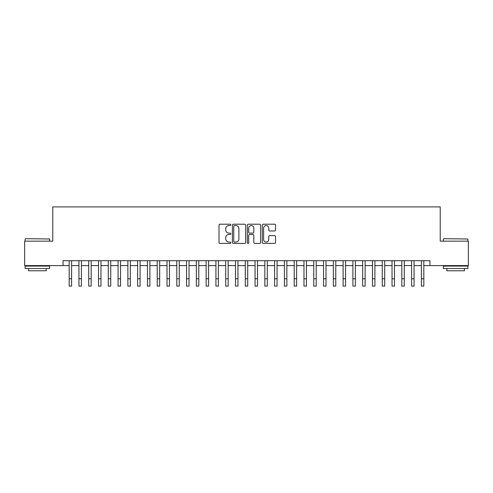 <?xml version="1.0" encoding="UTF-8"?>
<svg xmlns="http://www.w3.org/2000/svg" width="493" height="493" viewBox="0 0 493 493"><rect width="100%" height="100%" fill="white"/><g stroke="black" fill="none" stroke-linecap="round" stroke-linejoin="round"><path stroke-width="0.74" d="M230.847 224.876A0.672 0.672 0 0 0 230.176 224.204L219.97 224.204A0.961 0.961 0 0 0 219.009 225.159L219.009 242.451A0.961 0.961 0 0 0 219.97 243.406L230.176 243.406A0.672 0.672 0 0 0 230.847 242.735A0.672 0.672 0 0 0 230.176 242.063L228.851 242.063A3.075 3.075 0 0 1 225.782 238.994L225.782 237.552A3.075 3.075 0 0 1 228.851 234.477L230.176 234.477A0.672 0.672 0 0 0 230.847 233.805A0.672 0.672 0 0 0 230.176 233.134L228.851 233.134A3.075 3.075 0 0 1 225.782 230.058L225.782 228.616A3.075 3.075 0 0 1 228.851 225.547L230.176 225.547A0.672 0.672 0 0 0 230.847 224.876M274.564 230.97A0.961 0.961 0 0 0 275.525 230.009L275.525 225.159A0.961 0.961 0 0 0 274.564 224.204L263.231 224.204A0.961 0.961 0 0 0 262.276 225.159L262.276 242.451A0.961 0.961 0 0 0 263.231 243.406L274.564 243.406A0.961 0.961 0 0 0 275.525 242.451L275.525 236.591A0.961 0.961 0 0 0 274.564 235.629L269.714 235.629A0.961 0.961 0 0 0 268.759 236.591L268.759 239.493A2.57 2.57 0 0 1 266.189 242.063A2.57 2.57 0 0 1 263.619 239.493L263.619 228.117A2.57 2.57 0 0 1 266.189 225.547A2.57 2.57 0 0 1 268.759 228.117L268.759 230.009A0.961 0.961 0 0 0 269.714 230.97L274.564 230.97M63.055 265.604L24.65 265.604L24.65 241.145L52.776 241.145L52.776 206.9L440.224 206.9L440.224 241.145L468.35 241.145L468.35 265.604L429.945 265.604L429.945 260.711L63.055 260.711L63.055 265.604L69.168 265.604M245.662 225.159A0.961 0.961 0 0 0 244.701 224.204L233.368 224.204A0.961 0.961 0 0 0 232.406 225.159L232.406 242.451A0.961 0.961 0 0 0 233.368 243.406L244.701 243.406A0.961 0.961 0 0 0 245.662 242.451L245.662 225.159M248.299 224.204L259.632 224.204A0.961 0.961 0 0 1 260.594 225.159L260.594 242.451A0.961 0.961 0 0 1 259.632 243.406L254.782 243.406A0.961 0.961 0 0 1 253.821 242.451L253.821 235.438A0.961 0.961 0 0 0 252.86 234.477L249.643 234.477A0.961 0.961 0 0 0 248.688 235.438L248.688 242.735A0.672 0.672 0 0 1 248.01 243.406A0.672 0.672 0 0 1 247.338 242.735L247.338 225.159A0.961 0.961 0 0 1 248.299 224.204M71.614 265.604L78.948 265.604M81.394 265.604L88.734 265.604M91.18 265.604L98.52 265.604M100.966 265.604L108.3 265.604M110.746 265.604L118.086 265.604M120.532 265.604L127.872 265.604M130.318 265.604L137.652 265.604M140.098 265.604L147.438 265.604M149.884 265.604L157.224 265.604M159.67 265.604L167.004 265.604M169.45 265.604L176.79 265.604M179.236 265.604L186.576 265.604M189.022 265.604L196.356 265.604M198.802 265.604L206.142 265.604M208.588 265.604L215.928 265.604M218.374 265.604L225.708 265.604M228.154 265.604L235.494 265.604M237.94 265.604L245.28 265.604M247.72 265.604L255.06 265.604M257.506 265.604L264.846 265.604M267.292 265.604L274.626 265.604M277.072 265.604L284.412 265.604M286.858 265.604L294.198 265.604M296.644 265.604L303.978 265.604M306.424 265.604L313.764 265.604M316.21 265.604L323.55 265.604M325.996 265.604L333.33 265.604M335.776 265.604L343.116 265.604M345.562 265.604L352.902 265.604M355.348 265.604L362.682 265.604M365.128 265.604L372.468 265.604M374.914 265.604L382.254 265.604M384.7 265.604L392.034 265.604M394.48 265.604L401.82 265.604M404.266 265.604L411.606 265.604M414.052 265.604L421.386 265.604M423.832 265.604L429.945 265.604M234.421 225.547A0.672 0.672 0 0 0 233.75 226.219L233.75 241.391A0.672 0.672 0 0 0 234.421 242.063L235.814 242.063A3.075 3.075 0 0 0 238.889 238.994L238.889 228.616A3.075 3.075 0 0 0 235.814 225.547L234.421 225.547M253.821 228.16A2.57 2.57 0 0 0 251.251 225.597A2.57 2.57 0 0 0 248.688 228.16L248.688 232.172A0.961 0.961 0 0 0 249.643 233.134L252.86 233.134A0.961 0.961 0 0 0 253.821 232.172L253.821 228.16M69.168 278.761L71.614 278.761L71.614 286.1L69.168 286.1L69.168 260.711M71.614 278.761L71.614 260.711M25.433 238.698L49.602 238.988L25.433 238.698M37.369 268.537L25.137 268.537L25.137 266.091L49.602 266.091L49.602 268.537L37.369 268.537M46.176 268.537L46.176 270.786L28.563 270.786L28.563 268.537M443.694 238.698L467.863 238.988L443.694 238.698M455.631 268.537L443.398 268.537L443.398 266.091L467.863 266.091L467.863 268.537L455.631 268.537M464.437 268.537L464.437 270.786L446.824 270.786L446.824 268.537M78.948 278.761L81.394 278.761L81.394 286.1L78.948 286.1L78.948 260.711M81.394 278.761L81.394 260.711M88.734 278.761L91.18 278.761L91.18 286.1L88.734 286.1L88.734 260.711M91.18 278.761L91.18 260.711M98.52 278.761L100.966 278.761L100.966 286.1L98.52 286.1L98.52 260.711M100.966 278.761L100.966 260.711M108.3 278.761L110.746 278.761L110.746 286.1L108.3 286.1L108.3 260.711M110.746 278.761L110.746 260.711M118.086 278.761L120.532 278.761L120.532 286.1L118.086 286.1L118.086 260.711M120.532 278.761L120.532 260.711M127.872 278.761L130.318 278.761L130.318 286.1L127.872 286.1L127.872 260.711M130.318 278.761L130.318 260.711M137.652 278.761L140.098 278.761L140.098 286.1L137.652 286.1L137.652 260.711M140.098 278.761L140.098 260.711M147.438 278.761L149.884 278.761L149.884 286.1L147.438 286.1L147.438 260.711M149.884 278.761L149.884 260.711M157.224 278.761L159.67 278.761L159.67 286.1L157.224 286.1L157.224 260.711M159.67 278.761L159.67 260.711M167.004 278.761L169.45 278.761L169.45 286.1L167.004 286.1L167.004 260.711M169.45 278.761L169.45 260.711M176.79 278.761L179.236 278.761L179.236 286.1L176.79 286.1L176.79 260.711M179.236 278.761L179.236 260.711M186.576 278.761L189.022 278.761L189.022 286.1L186.576 286.1L186.576 260.711M189.022 278.761L189.022 260.711M196.356 278.761L198.802 278.761L198.802 286.1L196.356 286.1L196.356 260.711M198.802 278.761L198.802 260.711M206.142 278.761L208.588 278.761L208.588 286.1L206.142 286.1L206.142 260.711M208.588 278.761L208.588 260.711M215.928 278.761L218.374 278.761L218.374 286.1L215.928 286.1L215.928 260.711M218.374 278.761L218.374 260.711M225.708 278.761L228.154 278.761L228.154 286.1L225.708 286.1L225.708 260.711M228.154 278.761L228.154 260.711M235.494 278.761L237.94 278.761L237.94 286.1L235.494 286.1L235.494 260.711M237.94 278.761L237.94 260.711M245.28 278.761L247.72 278.761L247.72 286.1L245.28 286.1L245.28 260.711M247.72 278.761L247.72 260.711M255.06 278.761L257.506 278.761L257.506 286.1L255.06 286.1L255.06 260.711M257.506 278.761L257.506 260.711M264.846 278.761L267.292 278.761L267.292 286.1L264.846 286.1L264.846 260.711M267.292 278.761L267.292 260.711M274.626 278.761L277.072 278.761L277.072 286.1L274.626 286.1L274.626 260.711M277.072 278.761L277.072 260.711M284.412 278.761L286.858 278.761L286.858 286.1L284.412 286.1L284.412 260.711M286.858 278.761L286.858 260.711M294.198 278.761L296.644 278.761L296.644 286.1L294.198 286.1L294.198 260.711M296.644 278.761L296.644 260.711M303.978 278.761L306.424 278.761L306.424 286.1L303.978 286.1L303.978 260.711M306.424 278.761L306.424 260.711M313.764 278.761L316.21 278.761L316.21 286.1L313.764 286.1L313.764 260.711M316.21 278.761L316.21 260.711M323.55 278.761L325.996 278.761L325.996 286.1L323.55 286.1L323.55 260.711M325.996 278.761L325.996 260.711M333.33 278.761L335.776 278.761L335.776 286.1L333.33 286.1L333.33 260.711M335.776 278.761L335.776 260.711M343.116 278.761L345.562 278.761L345.562 286.1L343.116 286.1L343.116 260.711M345.562 278.761L345.562 260.711M352.902 278.761L355.348 278.761L355.348 286.1L352.902 286.1L352.902 260.711M355.348 278.761L355.348 260.711M362.682 278.761L365.128 278.761L365.128 286.1L362.682 286.1L362.682 260.711M365.128 278.761L365.128 260.711M372.468 278.761L374.914 278.761L374.914 286.1L372.468 286.1L372.468 260.711M374.914 278.761L374.914 260.711M382.254 278.761L384.7 278.761L384.7 286.1L382.254 286.1L382.254 260.711M384.7 278.761L384.7 260.711M392.034 278.761L394.48 278.761L394.48 286.1L392.034 286.1L392.034 260.711M394.48 278.761L394.48 260.711M401.82 278.761L404.266 278.761L404.266 286.1L401.82 286.1L401.82 260.711M404.266 278.761L404.266 260.711M411.606 278.761L414.052 278.761L414.052 286.1L411.606 286.1L411.606 260.711M414.052 278.761L414.052 260.711M421.386 278.761L423.832 278.761L423.832 286.1L421.386 286.1L421.386 260.711M423.832 278.761L423.832 260.711M25.137 241.145L25.137 238.988M30.714 266.091L30.714 265.604M44.025 266.091L44.025 265.604M49.602 241.145L49.602 238.988M443.398 241.145L443.398 238.988M448.975 266.091L448.975 265.604M462.286 266.091L462.286 265.604M467.863 241.145L467.863 238.988"/></g></svg>
